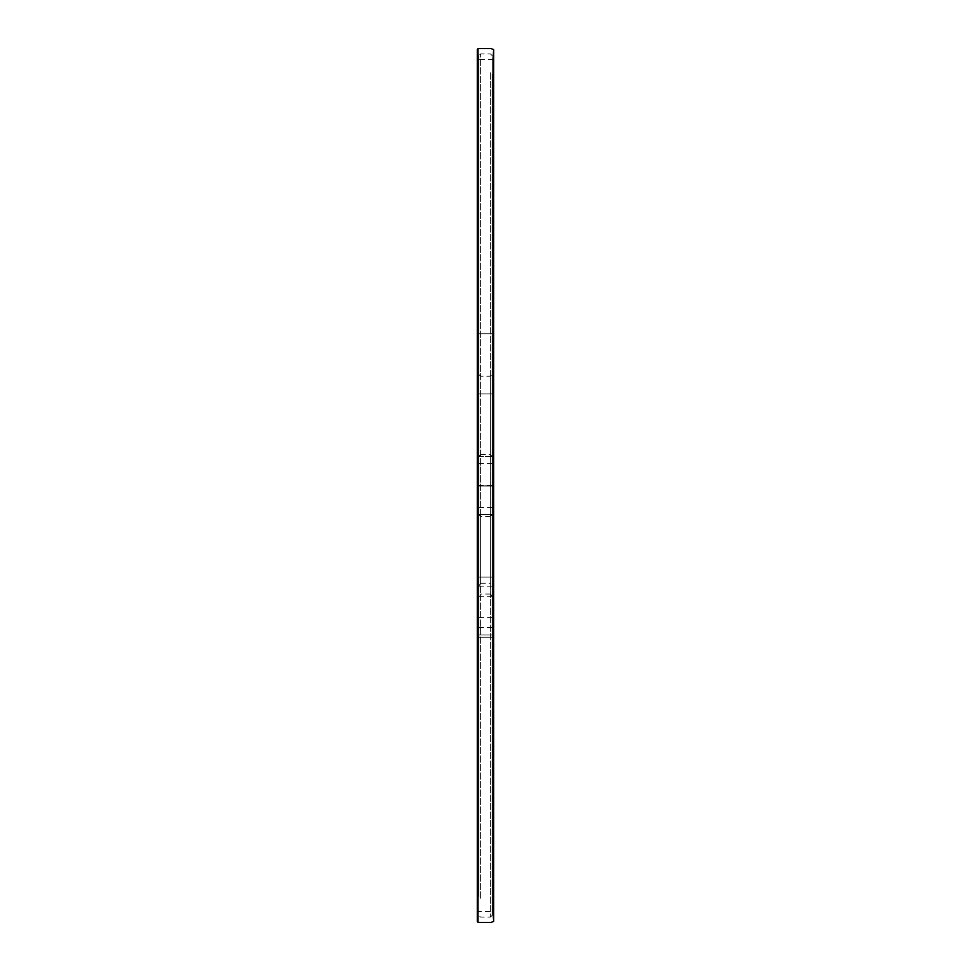 <?xml version="1.0" encoding="UTF-8"?>
<svg xmlns="http://www.w3.org/2000/svg" width="971" height="971" viewBox="0 0 971 971"><rect width="100%" height="100%" fill="white"/><g stroke="black" fill="none" stroke-linecap="round" stroke-linejoin="round"><path stroke-width="0.73" stroke-dasharray="4.86 3.64" d="M492.054 585.841L492.054 514.606L490.404 516.536L490.404 583.28L492.054 585.841L492.054 634.937L492.054 595.951L490.404 594.058L490.404 376.238L490.404 454.464L492.054 456.394L492.054 374.588L492.054 595.951M492.054 456.394L478.946 456.419L478.946 514.581L492.054 514.581L492.054 456.419L478.946 456.419L478.946 374.588L478.946 634.937L478.946 514.581L492.054 514.606M492.054 578.376L492.054 637.255L492.054 578.376M492.054 74.306L492.054 915.483L492.054 74.306M492.054 335.056L492.054 393.947L492.054 335.056M478.946 635.944L478.946 577.053L478.946 635.944M478.946 896.694L478.946 55.517L478.946 896.694M478.946 392.624L478.946 333.745L478.946 392.624M490.416 72.728L490.416 917.122L490.416 72.728M480.584 898.272L480.584 53.878L480.584 898.272M478.946 456.394L480.596 454.464L480.596 594.058L478.946 595.951M478.946 585.841L480.596 583.28L480.596 516.536L478.946 514.606M478.946 374.588L480.596 376.238L490.404 376.238L492.054 374.588M492.989 486.07L479.917 486.07C477.222 485.949 476.579 485.755 478.023 485.5L491.083 485.5C493.887 485.609 494.518 485.791 492.989 486.07L478.011 486.07L492.467 485.5C493.717 485.658 493.899 485.852 492.989 486.07L478.011 486.07L492.467 485.5C493.717 485.658 493.899 485.852 492.989 486.07M478.946 596.291L492.054 596.291M490.404 594.058L480.596 594.058M492.054 627.715L478.946 627.715M478.946 634.937L492.054 634.937L478.946 634.937M492.054 627.315L478.946 627.315M478.946 617.617L492.054 617.617M492.054 586.193L478.946 586.193M480.596 583.28L490.404 583.28M490.404 516.536L480.596 516.536M478.946 507.445L492.054 507.445M492.054 463.555L478.946 463.555M480.596 454.464L490.404 454.464M492.054 55.517L490.416 53.878L480.584 53.878L478.946 55.517M492.054 915.483L490.416 917.122L480.584 917.122L478.946 915.483M478.946 637.255L492.054 637.255L478.946 637.255M478.946 577.053L492.054 577.053L478.946 577.053M478.946 393.947L492.054 393.947L478.946 393.947M478.946 333.745L492.054 333.745L478.946 333.745M478.023 911.538L478.023 910.337M478.023 909.839L478.436 911.538L492.989 911.538M492.989 59.462L478.011 59.437"/><path stroke-width="1.46" d="M492.989 486.07L492.989 59.462L492.989 911.538L492.989 486.07L493.669 485.561L493.669 921.406L490.938 922.45L478.023 922.377L478.023 48.623L478.023 922.377M492.989 911.538L493.669 921.321L493.669 49.594L490.938 48.55L482.83 48.55L478.023 48.623L477.331 49.618L477.331 921.345L478.011 911.587L478.011 59.413L478.011 486.07L477.331 485.561L478.023 485.5L478.011 59.413L477.331 49.655L477.331 485.561M478.023 59.462L478.023 911.538M492.989 59.462L493.669 49.679L493.669 485.561"/></g></svg>
